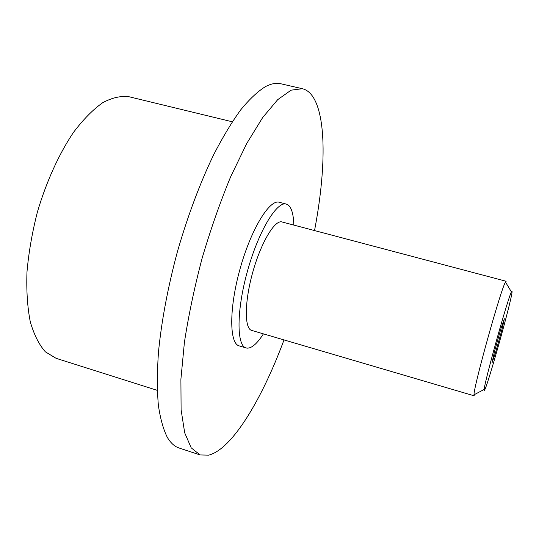 <?xml version="1.0" encoding="UTF-8"?>
<svg xmlns="http://www.w3.org/2000/svg" width="539" height="539" viewBox="0 0 539 539"><rect width="100%" height="100%" fill="white"/><g stroke="black" fill="none" stroke-linecap="round" stroke-linejoin="round"><path stroke-width="0.81" d="M512.05 291.35C513.141 295.123 486.245 391.125 484.305 390.357L484.211 389.427C484.285 382.569 507.94 297.838 511.43 291.929L512.05 291.35M284.006 339.92C262.062 399.076 232.248 449.189 208.708 455.152L200.097 454.943L191.224 447.855L184.695 432.817L181.097 409.768L180.902 379.24L184.399 342.44C188.562 315.349 194.478 287.24 202.152 258.127C210.668 229.25 220.168 202.145 230.638 176.819L246.714 143.529L262.695 117.509L277.706 99.661L291.08 90.175L302.345 88.713C306.112 89.622 309.373 91.94 312.115 95.666C326.836 115.872 325.832 171.49 314.533 230.571M263.409 333.863C257.197 343.612 251.74 348.369 247.03 348.14L246.141 347.958C236.459 345.795 236.412 310.477 247.549 270.8C258.579 231.096 276.905 200.912 286.31 204.079L288.176 204.988C291.68 207.859 293.553 214.556 293.782 225.073M501.688 330.69L495.624 352.317L492.019 362.835L494.573 351.266L500.866 328.81L504.369 318.758L501.688 330.69L500.435 330.346M495.624 352.317L494.418 351.98M246.141 347.958L239.181 345.876C229.264 343.639 228.981 308.321 240.098 268.725C251.1 229.088 269.635 199.026 279.276 202.253L286.31 204.079M200.097 454.943L179.137 448.03C174.67 446.588 170.755 443.085 167.407 437.52C163.33 429.462 160.305 418.628 158.338 405.018C157.058 389.879 157.085 372.429 158.426 352.661C161.484 321.089 167.851 287.287 177.526 251.255C187.916 215.418 199.982 183.206 213.72 154.612C222.809 137.014 231.824 122.077 240.765 109.788C249.496 99.163 257.696 91.462 265.363 86.678C271.11 83.66 276.271 82.689 280.839 83.767L302.345 88.713M157.28 390.357L56.09 358.32L45.391 351.846C39.064 344.724 34.024 334.706 30.278 321.776C27.435 307.304 26.33 290.737 26.97 272.08C28.682 252.596 32.151 232.612 37.373 212.123C46.341 181.704 59.02 153.864 73.432 132.459C83.222 119.496 92.991 109.565 102.74 102.673C112.24 97.626 121.032 95.659 129.111 96.764L232.269 121.78M474.239 395.808L474.01 394.797C473.458 387.271 501.122 288.203 505.488 282.052L506.148 281.264L281.978 221.953C274.802 219.582 261.004 242.537 252.757 272.256C244.416 301.955 244.322 328.736 251.693 330.42L474.172 395.815M511.43 291.929L505.488 282.052M484.211 389.427L474.01 394.797"/></g></svg>
